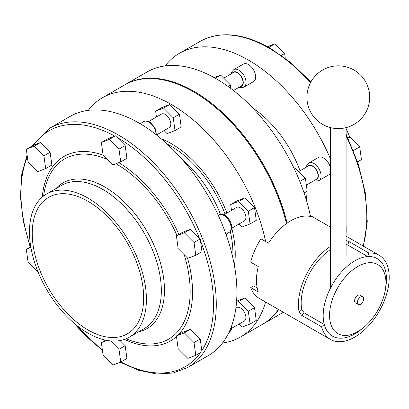 <?xml version="1.0" encoding="UTF-8"?>
<svg xmlns="http://www.w3.org/2000/svg" width="409" height="409" viewBox="0 0 409 409"><rect width="100%" height="100%" fill="white"/><g stroke="black" fill="none" stroke-linecap="round" stroke-linejoin="round"><path stroke-width="0.61" d="M346.096 240.543L348.862 241.499L347.742 245.047L346.096 244.352M347.742 245.047L367.691 256.561A44.745 25.833 120 0 1 377.19 258.616A44.745 25.833 120 0 0 354.823 260.835A44.745 25.833 120 0 0 325.59 300.262A44.745 25.833 120 0 0 332.451 336.116A44.745 25.833 120 0 0 354.823 333.902A44.745 25.833 120 0 0 362.037 328.775M385.626 287.91A44.745 25.833 120 0 0 377.19 258.616A44.745 25.833 120 0 1 385.876 286.423L385.431 289.306A39.883 23.027 120 0 0 357.752 266.499A39.883 23.027 120 0 0 329.552 315.344A39.883 23.027 120 0 0 357.752 331.622A39.883 23.027 120 0 0 363.146 327.911A39.883 23.027 120 0 0 385.431 289.306M330.533 246.351A48.635 28.078 120 0 0 299.117 312.072L301.781 309.71L304.311 312.951L324.26 324.47A44.745 25.833 120 0 0 332.451 336.116A44.745 25.833 120 0 0 354.823 333.902A44.745 25.833 120 0 0 360.871 329.736L363.146 327.911M310.334 215.696L313.207 217.353A48.635 28.078 120 0 0 290.855 220.727A48.635 28.078 120 0 0 268.498 243.166L260.937 238.8A48.635 28.078 120 0 0 250.707 262.174L258.273 266.54A48.635 28.078 120 0 0 258.273 291.954L250.707 287.588A48.635 28.078 120 0 0 258.969 298.187L330.503 339.485A48.635 28.078 120 0 0 354.823 337.077A48.635 28.078 120 0 0 386.592 294.219A48.635 28.078 120 0 0 379.138 255.247A48.635 28.078 120 0 0 368.811 253.013L367.691 256.561M304.311 312.951L301.653 315.308L321.602 326.827A48.635 28.078 120 0 0 330.503 339.485M301.653 315.308L299.117 312.072M250.707 287.588L253.626 285.901L257.184 287.956M321.602 326.827L324.26 324.47M348.862 241.499L368.811 253.013M330.533 249.536A44.745 25.833 120 0 0 301.781 309.71M306.356 185.119L316.438 179.295A7.781 4.494 -120 0 0 317.312 178.482A7.781 4.494 -120 0 0 315.896 169.449A7.781 4.494 -120 0 0 308.657 165.819L298.744 171.54M233.478 90.496L241.387 85.931A7.781 4.494 -120 0 0 242.261 78.763A7.781 4.494 -120 0 0 233.605 72.449L223.692 78.175M231.566 228.299L244.275 220.962A7.781 4.494 -120 0 0 245.149 220.149A7.781 4.494 -120 0 0 243.733 211.116A7.781 4.494 -120 0 0 236.489 207.481L223.784 214.817M156.514 134.929L169.219 127.593A7.781 4.494 -120 0 0 170.093 120.43A7.781 4.494 -120 0 0 161.437 114.116L148.733 121.453M306.285 167.189L306.919 165.103L308.867 163.002L318.493 157.445A10.118 5.838 60 0 1 323.555 157.946A10.118 5.838 60 0 1 330.533 168.416M330.533 172.046A10.118 5.838 60 0 1 328.611 174.965L318.984 180.522A10.118 5.838 60 0 0 320.533 172.419A10.118 5.838 60 0 0 313.923 163.503A10.118 5.838 60 0 0 308.867 163.002M248.498 64.576A10.118 5.838 60 0 1 255.109 73.492A10.118 5.838 60 0 1 253.56 81.596L243.928 87.158A10.118 5.838 60 0 0 245.482 79.049A10.118 5.838 60 0 0 238.871 70.133A10.118 5.838 60 0 0 233.815 69.632L243.442 64.075A10.118 5.838 60 0 1 248.498 64.576M278.718 309.587A138.124 79.745 60 0 1 263.278 323.867A138.124 79.745 60 0 1 262.936 324.066M124.811 84.827A138.124 79.745 60 0 1 125.154 84.627L147.163 71.923A138.124 79.745 60 0 1 216.228 78.763A138.124 79.745 60 0 1 310.503 216.504M125.154 84.627A138.124 79.745 60 0 1 194.219 91.468A138.124 79.745 60 0 1 287.128 223.115M165.216 65.915A138.124 79.745 60 0 1 179.439 53.288A138.124 79.745 60 0 1 248.498 60.128A138.124 79.745 60 0 1 330.533 159.055M87.95 198.089A82.679 47.735 60 0 1 141.964 270.952A82.679 47.735 60 0 1 129.29 337.205A82.679 47.735 60 0 1 87.95 333.11A82.679 47.735 60 0 1 33.937 260.252A82.679 47.735 60 0 1 46.611 193.994A82.679 47.735 60 0 1 87.95 198.089M87.95 329.93A78.789 45.491 60 0 1 36.478 260.502A78.789 45.491 60 0 1 48.559 197.368A78.789 45.491 60 0 1 87.95 201.269A78.789 45.491 60 0 1 139.423 270.697A78.789 45.491 60 0 1 127.347 333.836A78.789 45.491 60 0 1 87.95 329.93M88.232 110.358A138.124 79.745 60 0 1 102.46 97.731A138.124 79.745 60 0 1 171.519 104.571A138.124 79.745 60 0 1 265.625 241.504M265.584 302.006A138.124 79.745 60 0 1 240.579 336.97A138.124 79.745 60 0 1 222.532 342.977M278.427 309.419A138.124 79.745 60 0 1 262.593 324.265L240.579 336.97M102.46 97.731L124.469 85.026A138.124 79.745 60 0 1 193.529 91.867L193.529 91.867A138.124 79.745 60 0 1 286.458 223.59M139.244 123.206A138.124 79.745 60 0 1 229.48 244.925A138.124 79.745 60 0 1 208.309 355.605L187.675 367.517A138.124 79.745 60 0 0 208.846 256.837A138.124 79.745 60 0 0 118.61 135.118A138.124 79.745 60 0 0 49.55 128.278L70.184 116.366A138.124 79.745 60 0 1 139.244 123.206M231.566 328.366L244.275 321.034A7.781 4.494 -120 0 0 245.466 314.797A7.781 4.494 -120 0 0 240.385 307.941A7.781 4.494 -120 0 0 236.489 307.553L235.916 307.885M193.702 91.964A137.639 79.464 60 0 1 193.876 92.066A137.639 79.464 60 0 1 286.525 223.539M200.487 240.881L201.98 251.693L195.788 255.267L187.859 258.324L178.171 248.621L176.407 235.855L182.598 232.281L190.528 229.224L200.221 238.928L200.487 240.881A136.182 78.625 60 0 1 201.826 350.656L201.98 351.766L195.788 355.339L187.859 358.396L178.171 348.693L176.407 335.927L182.598 332.353L190.528 329.296L200.221 339L201.826 350.656M116.954 137.342L125.164 145.563L126.928 158.329L120.737 161.903L112.807 164.96L103.119 155.251L101.355 142.485L107.547 138.912L115.476 135.854L116.954 137.342A136.182 78.625 60 0 1 117.235 137.501A136.182 78.625 60 0 1 199.377 238.084M33.702 145.149L40.419 142.562L50.113 152.266L51.877 165.031L45.685 168.605L37.756 171.662L28.063 161.954L26.304 149.193L33.702 145.149A136.182 78.625 60 0 1 114.786 136.12M120.026 340.559L125.164 345.707L126.928 358.468L120.737 362.042L112.807 365.099L103.119 355.395L101.355 342.63L105.64 340.155M231.499 210.364L230.691 204.515L236.883 200.942L244.812 197.884L254.5 207.588L256.264 220.354L250.073 223.927L242.143 226.985L239.107 223.943M156.448 117L155.64 111.146L161.826 107.572L169.755 104.515L179.449 114.223L181.213 126.989L175.021 130.563L167.092 133.62L164.055 130.578M236.607 301.172L244.812 297.956L254.5 307.66L256.264 320.426L250.073 324L242.143 327.057L239.107 324.015M346.096 224.858A138.124 79.745 60 0 1 346.096 233.646M252.752 108.032A82.679 47.735 60 0 1 300.037 170.793M305.676 191.826A82.679 47.735 60 0 1 306.806 201.663M346.096 128.799A82.679 47.735 60 0 1 349.818 137.225M236.514 302.338L238.621 301.53L248.309 311.234L254.5 307.66M248.309 311.234L250.073 324M238.621 301.53L244.812 297.956M176.407 335.927L184.336 332.87L194.03 342.573L200.221 339M194.03 342.573L195.788 355.339M184.336 332.87L190.528 329.296M101.355 342.63L107.056 340.431M110.624 340.917L118.973 349.281L125.164 345.707M118.973 349.281L120.737 362.042M37.93 271.668L28.063 262.026L26.304 249.265L30.772 246.678M26.304 249.265L30.91 247.486M26.304 149.193L34.233 146.136L43.921 155.839L50.113 152.266M43.921 155.839L45.685 168.605M34.233 146.136L40.419 142.562M155.64 111.146L163.569 108.088L173.258 117.797L179.449 114.223M173.258 117.797L175.021 130.563M163.569 108.088L169.755 104.515M101.355 142.485L109.285 139.428L118.973 149.137L125.164 145.563M118.973 149.137L120.737 161.903M109.285 139.428L115.476 135.854M230.691 204.515L238.621 201.458L248.309 211.162L254.5 207.588M248.309 211.162L250.073 223.927M238.621 201.458L244.812 197.884M176.407 235.855L184.336 232.798L194.03 242.506L200.221 238.928M194.03 242.506L195.788 255.267M184.336 232.798L190.528 229.224M214.204 77.618L220.656 75.128L215.292 78.226M220.656 75.128L230.349 84.837L227.854 86.279M230.349 84.837L230.85 88.472M294.373 169.009L295.707 168.498L294.47 169.214M295.707 168.498L305.4 178.206L299.802 181.438M305.4 178.206L307.164 190.967L304.015 192.787M267.506 46.657L274.94 43.789L268.764 47.357M274.94 43.789L284.628 53.497L281.372 55.379M284.628 53.497L285.288 58.252M347.941 137.951L349.992 137.158L348.085 138.257M353.325 150.272L353.545 150.824M349.992 137.158L359.685 146.867L353.494 150.44M359.685 146.867L361.444 159.628L357.609 161.841M362.742 296.776L359.992 295.186A4.473 2.582 120 0 0 357.752 295.405A4.473 2.582 120 0 0 354.828 299.352A4.473 2.582 120 0 0 355.518 302.936L358.269 304.526A4.473 2.582 120 0 0 360.503 304.301A4.473 2.582 120 0 0 363.427 300.359A4.473 2.582 120 0 0 362.742 296.776A4.473 2.582 120 0 0 360.503 296.995A4.473 2.582 120 0 0 357.584 300.937A4.473 2.582 120 0 0 358.269 304.526M315.191 180.016A8.17 4.719 -120 0 0 318.161 174.229A8.17 4.719 -120 0 0 312.548 165.885A8.17 4.719 -120 0 0 307.41 166.535M240.139 86.647A8.17 4.719 -120 0 0 243.11 80.859A8.17 4.719 -120 0 0 237.496 72.516A8.17 4.719 -120 0 0 232.358 73.17M218.871 214.96C220.604 213.984 222.614 214.117 224.899 215.364C230.604 218.626 234.551 228.958 228.989 232.481A10.118 5.838 -120 0 0 230.538 224.377A10.118 5.838 -120 0 0 223.927 215.461A10.118 5.838 -120 0 0 218.871 214.96L218.263 215.313M156.028 134.571A10.118 5.838 -120 0 0 148.876 122.092A10.118 5.838 -120 0 0 143.82 121.591L140.129 123.722M231.591 326.024L231.32 329.48L230.932 330.452L228.989 332.553A10.118 5.838 -120 0 0 231.07 327.43M179.439 53.288L200.073 41.375A138.124 79.745 60 0 1 269.132 48.216A138.124 79.745 60 0 1 310.492 82.705M46.611 193.994L61.529 185.384A82.679 47.735 60 0 1 102.869 189.479A82.679 47.735 60 0 1 156.882 262.338A82.679 47.735 60 0 1 144.208 328.591L129.29 337.205M167.255 144.116A87.69 50.629 60 0 1 170.916 146.1A87.69 50.629 60 0 1 225.062 214.081M161.233 138.794A90.118 52.03 60 0 1 171.519 143.769A90.118 52.03 60 0 1 226.929 213.002M182.45 159.786A84.142 48.579 60 0 1 220.482 214.388M226.325 234.02A84.142 48.579 60 0 1 226.842 236.668M230.293 231.366A87.69 50.629 60 0 1 232.813 257.665M200.492 352.624A136.182 78.625 60 0 1 120.931 361.934M43.671 195.952A104.024 60.057 60 0 1 107.276 159.418M115.951 163.748A104.024 60.057 60 0 1 116.606 164.121A104.024 60.057 60 0 1 177.025 235.497M42.275 197.087A106.498 61.488 60 0 1 103.099 155.118M55.972 188.595A84.096 48.553 60 0 1 104.995 187.097A84.096 48.553 60 0 1 161.79 268.207A84.096 48.553 60 0 1 138.651 331.801M184.234 254.695A104.024 60.057 60 0 1 126.125 338.77M118.789 162.654A106.498 61.488 60 0 1 178.912 234.408M187.496 257.956A106.498 61.488 60 0 1 178.298 334.833M176.494 336.561A106.498 61.488 60 0 1 124.448 339.409M30.481 246.852A136.182 78.625 60 0 1 27.362 156.882M102.368 349.966A136.182 78.625 60 0 1 74.075 323.171M231.77 228.176A90.118 52.03 60 0 1 234.408 265.538M346.096 135.987A138.124 79.745 60 0 1 363.105 245.993M379.138 255.247L346.096 236.172M330.533 227.184L310.293 215.502M314.066 180.666L316.208 181.161L318.984 180.522M239.014 87.296L241.157 87.792L243.928 87.158M228.989 232.481L225.983 234.214M143.82 121.591C145.548 120.614 147.562 120.752 149.847 122L155.001 127.674L156.509 134.95M200.073 41.375C219.868 30.721 243.217 32.965 270.109 48.119L290.998 62.792L310.881 81.979M120.241 362.236L138.712 370.293L156.529 373.949L173.058 373.028L187.675 367.517M193.876 92.066L193.529 91.867M102.46 350.641L72.045 321.382M30.138 247.046L23.298 221.381L20.45 196.821L21.723 174.377L27.096 154.965M31.595 146.136L49.55 128.278M346.096 134.132L358.34 164.05L365.539 193.784L367.272 221.673L363.407 246.167M283.365 312.271L263.278 323.867M231.233 73.819L231.867 71.733L233.815 69.632M346.096 127.628L346.096 255.794M306.929 97.224A31.386 31.386 0 0 0 338.315 128.61A31.386 31.386 0 0 0 354.005 70.046A31.386 31.386 0 0 0 306.929 97.224M330.533 127.628L330.533 287.839"/></g></svg>
